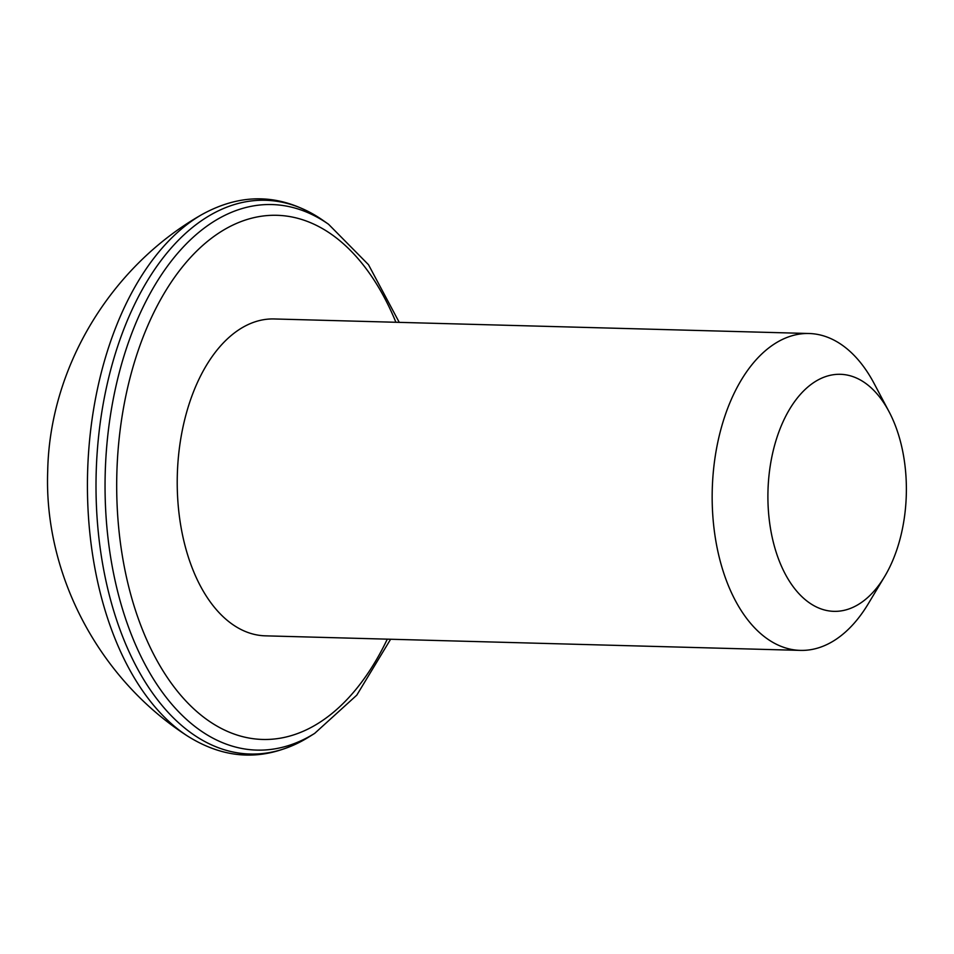 <?xml version="1.0" encoding="UTF-8"?>
<svg xmlns="http://www.w3.org/2000/svg" width="954" height="954" viewBox="0 0 954 954"><rect width="100%" height="100%" fill="white"/><g stroke="black" fill="none" stroke-linecap="round" stroke-linejoin="round"><path stroke-width="1.43" d="M809.028 333.506L274.096 318.958A158.507 92.49 91.6 0 0 177.325 474.687A158.507 92.49 91.6 0 0 265.474 635.841L800.418 650.389A158.507 92.49 -88.4 0 1 712.268 489.235A158.507 92.49 -88.4 0 1 809.028 333.506A158.507 92.49 -88.4 0 1 874.162 383.568L889.08 411.758A118.57 69.189 91.6 0 0 814.227 382.232A118.57 69.189 91.6 0 0 767.982 490.797A118.57 69.189 91.6 0 0 808.169 601.962A118.57 69.189 91.6 0 0 884.596 576.61A118.57 69.189 91.6 0 0 906.3 494.864A118.57 69.189 91.6 0 0 889.08 411.758M884.596 576.61L868.164 603.942A158.507 92.49 -88.4 0 1 800.418 650.389M87.613 472.099A277.101 161.691 -88.4 0 1 201.306 214.888C110.104 267.048 49.632 367.922 47.7 471.133C43.86 574.427 98.763 678.664 187.139 735.796A277.101 161.691 -88.4 0 1 87.613 472.099M308.774 737.048L314.677 733.376A272.892 159.246 -88.4 0 1 105.238 472.576A272.892 159.246 -88.4 0 1 328.522 224.238L322.834 220.255A276.982 161.631 91.6 0 0 96.199 472.325A276.982 161.631 91.6 0 0 308.774 737.048C267.74 761.519 227.195 761.101 187.139 735.796M395.91 322.273A262.171 152.986 91.6 0 0 227.851 227.636A262.171 152.986 91.6 0 0 116.865 472.91A262.171 152.986 91.6 0 0 214.161 724.408A262.171 152.986 91.6 0 0 387.288 639.156M322.834 220.255C283.195 193.59 242.674 191.802 201.306 214.888M399.237 322.357L368.494 264.699L328.522 224.238M314.677 733.376L356.784 695.156L390.615 639.24"/></g></svg>
